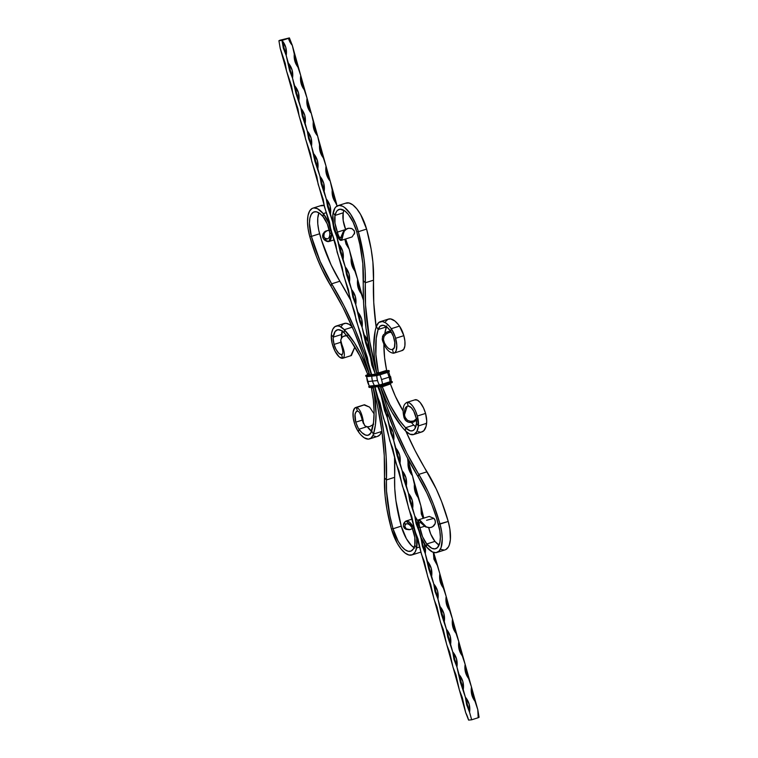 <?xml version="1.0" encoding="UTF-8"?>
<svg xmlns="http://www.w3.org/2000/svg" width="758" height="758" viewBox="0 0 758 758"><rect width="100%" height="100%" fill="white"/><g stroke="black" fill="none" stroke-linecap="round" stroke-linejoin="round"><path stroke-width="1.14" d="M478.184 717.731L471.675 719.797L478.184 717.731L477.786 709.64L478.184 717.731L479.084 717.267L477.786 709.64L472.765 694.622L471.467 686.994L466.435 671.976L465.137 664.349L460.115 649.331L458.817 641.704L453.796 626.686L452.498 619.059L447.466 604.041L446.168 596.413L441.147 581.395L439.848 573.768L433.349 552.345L433.927 559.215L437.745 566.217L439.848 573.768L440.246 581.86L444.065 588.862L446.168 596.413L446.566 604.505L450.385 611.507L452.498 619.059L452.886 627.15L456.704 634.152L458.817 641.704L459.215 649.795L463.034 656.798L465.137 664.349L465.535 672.441L469.354 679.443L471.467 686.994L471.855 695.086L475.673 702.088L477.786 709.64L479.084 717.267L478.109 717.627M374.983 386.959L465.687 712.634A16.704 6.794 72.4 0 1 468.605 720.1L471.675 719.797L469.572 712.245L471.675 719.797L468.605 720.1L465.687 712.634L462.276 697.455L459.357 689.988L455.956 674.81L453.038 667.343L449.636 652.164L446.718 644.698L443.307 629.519L440.389 622.053L436.987 606.874L434.069 599.407L430.667 584.229L427.749 576.762L424.338 561.583L421.42 554.117L418.018 538.938L415.1 531.472L411.698 516.293L408.78 508.817L405.369 493.647L402.451 486.172L399.049 471.002L396.131 463.526L392.729 448.357L389.811 440.881L386.4 425.702L383.491 418.236L380.08 403.057L377.162 395.591L374.907 386.22M319.715 143.499L320.113 151.591L323.931 158.593L326.035 166.144L326.433 174.236L330.251 181.238L332.364 188.789L332.762 196.881L337.158 205.977L333.662 196.417L330.251 181.238L327.333 173.772L326.035 166.144L320.52 149.165L317.611 135.947L323.931 158.593C320.264 154.281 318.862 149.25 319.715 143.499M344.833 239.234L346.055 244.095L349.22 249.183L351.333 256.725L351.721 264.817L355.549 271.828L357.653 279.37L358.051 287.462L361.869 294.474L363.442 300.121L358.951 286.998L357.653 279.37L352.631 264.353L349.22 249.183L345.648 238.978L349.22 249.183L344.833 239.234M407.624 458.363L408.628 468.624L412.447 475.636L414.56 483.187L414.958 491.279L418.776 498.281L420.88 505.832L421.277 513.924L423.182 518.339L420.88 505.832L415.858 490.814L412.447 475.636L409.528 468.169L407.624 458.363M422.339 540.179L421.097 538.625L422.396 546.262L425.314 553.728L428.715 568.907L433.737 583.916L435.035 591.553L437.953 599.019L441.364 614.198L446.386 629.206L447.684 636.843L452.706 651.852L454.004 659.488L456.922 666.955L460.333 682.134L465.355 697.152L466.653 704.779L469.572 712.245L469.174 704.154L465.355 697.152L463.252 689.6L462.854 681.508L459.035 674.506L456.922 666.955L456.524 658.863L452.706 651.852L450.603 644.309L450.205 636.218L446.386 629.206L444.283 621.664L443.885 613.573L440.066 606.561L437.953 599.019L437.565 590.927L433.737 583.916L431.634 576.374L431.236 568.282L427.417 561.271L425.314 553.728L425.57 549.664L424.262 543.704M424.376 544.007L425.314 553.728L418.984 531.083L421.097 538.625L422.168 539.942M417.933 521.059L414.778 515.98L412.665 508.438L412.267 500.346L408.448 493.335L406.345 485.793L405.947 477.701L402.128 470.69L400.016 463.147L399.627 455.056L395.809 448.044L393.696 440.493L393.298 432.401L389.479 425.399L387.376 417.848L387.594 413.271L387.376 417.848L390.777 433.026L393.696 440.493L397.107 455.672L402.128 470.69L403.427 478.317L408.448 493.335L409.746 500.962L414.778 515.98L416.066 523.607L418.984 531.083L414.778 515.98L417.819 520.784M384.401 404.308L383.16 402.754L381.056 395.202L384.458 410.381L387.376 417.848L383.16 402.754L384.372 404.27M375.191 374.206L374.755 372.386L375.191 374.206M371.752 359.017L370.51 357.463L368.407 349.912L368.009 341.82L364.191 334.818L362.087 327.267L361.689 319.175L357.871 312.173L355.758 304.621L355.36 296.53L351.541 289.528L349.438 281.976L349.04 273.884L345.222 266.882L343.118 259.331L342.72 251.239L338.902 244.237L336.789 236.686L337.035 234.667M336.959 235.53L336.789 236.686L330.469 214.04L330.071 205.949L326.253 198.947L324.149 191.395L323.751 183.303L319.933 176.301L317.82 168.75L317.431 160.658L313.613 153.656L311.5 146.105L311.102 138.013L307.284 131.011L305.18 123.459L304.782 115.368L300.964 108.366L298.851 100.814L298.462 92.722L294.644 85.72L292.531 78.169L292.133 70.077L288.315 63.066L286.211 55.523L285.813 47.432L281.995 40.42L288.495 38.364L292.313 45.366L294.426 52.918L294.824 61.01L298.643 68.012L300.746 75.563L301.144 83.655L304.962 90.657L307.066 98.208L307.464 106.3L311.282 113.302L313.395 120.854L313.348 126.946L314.447 130.869L317.611 135.947L315.29 130.433L311.282 113.302L308.364 105.836L307.066 98.208L302.044 83.191L300.746 75.563L295.724 60.545L292.313 45.366L289.395 37.9L279.816 40.269L289.395 37.9L281.995 40.42L283.293 48.057L286.211 55.523L289.613 70.702L292.531 78.169L295.942 93.348L300.964 108.366L302.262 115.993L307.284 131.011L308.582 138.638L311.5 146.105L314.911 161.283L319.933 176.301L321.231 183.929L326.253 198.947L327.551 206.574L332.572 221.592L333.871 229.219L336.789 236.686L340.2 251.864L345.222 266.882L346.52 274.51L351.541 289.528L352.84 297.155L355.758 304.621L359.766 321.752L362.087 327.267L365.489 342.445L370.51 357.463L371.808 365.091L374.727 372.557L370.51 357.463L371.448 358.6M371.695 374.698L368.729 365.403L367.44 357.767L362.409 342.758L361.111 335.121L356.089 320.113L354.791 312.476L349.77 297.458L348.472 289.831L343.44 274.813L342.142 267.186L337.12 252.168L335.822 244.54L330.801 229.522L329.503 221.895L324.471 206.877L323.173 199.25L318.152 184.232L316.853 176.605L311.832 161.587L310.534 153.959L305.502 138.941L304.204 131.314L299.183 116.296L297.885 108.669L292.863 93.651L291.565 86.024L286.533 71.006L285.235 63.378L280.214 48.36L278.916 40.733L281.995 40.42L278.916 40.733L279.996 40.288M377.636 385.775L381.056 395.202L377.854 386.665M279.816 40.269L278.916 40.733L280.214 48.36L371.628 374.566M437.745 566.217L434.827 558.75L433.623 552.421L437.745 566.217M423.798 518.15L421.685 511.489L420.88 505.832L423.798 518.15M475.673 702.088C472.007 697.777 470.604 692.746 471.467 686.994L475.673 702.088M465.355 697.152C469.022 701.463 470.424 706.494 469.572 712.245L465.355 697.152M469.354 679.443C465.687 675.132 464.284 670.1 465.137 664.349L469.354 679.443M463.034 656.798C459.367 652.486 457.965 647.455 458.817 641.704L463.034 656.798M456.704 634.152C453.038 629.841 451.635 624.81 452.498 619.059L456.704 634.152M450.385 611.507C446.718 607.196 445.316 602.165 446.168 596.413L450.385 611.507M444.065 588.862C440.398 584.551 438.996 579.519 439.848 573.768L444.065 588.862M418.776 498.281C415.109 493.97 413.697 488.929 414.56 483.187L418.776 498.281M412.447 475.636C408.78 471.315 407.378 466.284 408.23 460.542L412.447 475.636M361.869 294.474C358.202 290.153 356.8 285.122 357.653 279.37L361.869 294.474M355.549 271.828C351.883 267.508 350.471 262.476 351.333 256.725L355.549 271.828M336.58 203.883C332.914 199.572 331.502 194.541 332.364 188.789L336.58 203.883M330.251 181.238C326.584 176.927 325.182 171.895 326.035 166.144L330.251 181.238M317.611 135.947C313.945 131.636 312.533 126.605 313.395 120.854L317.611 135.947M311.282 113.302C307.615 108.991 306.213 103.96 307.066 98.208L311.282 113.302M304.962 90.657C301.296 86.346 299.893 81.314 300.746 75.563L304.962 90.657M298.643 68.012C294.976 63.7 293.564 58.669 294.426 52.918L298.643 68.012M292.313 45.366A16.704 15.207 -95.7 0 1 288.495 38.364L289.395 37.9A16.704 6.794 -107.6 0 0 292.313 45.366M459.035 674.506C462.702 678.817 464.104 683.849 463.252 689.6L459.035 674.506M452.706 651.852C456.373 656.172 457.785 661.203 456.922 666.955L452.706 651.852M446.386 629.206C450.053 633.527 451.455 638.558 450.603 644.309L446.386 629.206M440.066 606.561C443.733 610.882 445.136 615.913 444.283 621.664L440.066 606.561M433.737 583.916C437.404 588.236 438.816 593.268 437.953 599.019L433.737 583.916M427.417 561.271C431.084 565.591 432.486 570.622 431.634 576.374L427.417 561.271M408.448 493.335C412.115 497.655 413.527 502.687 412.665 508.438L408.448 493.335M402.128 470.69C405.795 475.01 407.198 480.041 406.345 485.793L402.128 470.69M395.809 448.044C399.475 452.365 400.878 457.396 400.016 463.147L395.809 448.044M389.479 425.399C393.146 429.72 394.558 434.751 393.696 440.493L389.479 425.399M364.191 334.818C367.857 339.129 369.26 344.16 368.407 349.912L364.191 334.818M357.871 312.173C361.538 316.484 362.94 321.515 362.087 327.267L357.871 312.173M351.541 289.528C355.208 293.839 356.62 298.87 355.758 304.621L351.541 289.528M345.222 266.882C348.888 271.193 350.291 276.225 349.438 281.976L345.222 266.882M338.902 244.237C342.569 248.548 343.971 253.579 343.118 259.331L338.902 244.237M326.253 198.947C329.919 203.258 331.322 208.289 330.469 214.04L326.253 198.947M319.933 176.301C323.6 180.612 325.002 185.644 324.149 191.395L319.933 176.301M313.613 153.656C317.28 157.967 318.682 162.998 317.82 168.75L313.613 153.656M307.284 131.011C310.951 135.322 312.362 140.353 311.5 146.105L307.284 131.011M300.964 108.366C304.631 112.677 306.033 117.708 305.18 123.459L300.964 108.366M294.644 85.72C298.311 90.031 299.713 95.063 298.851 100.814L294.644 85.72M288.315 63.066C291.982 67.386 293.393 72.417 292.531 78.169L288.315 63.066M281.995 40.42C285.662 44.741 287.064 49.772 286.211 55.523L281.995 40.42M349.277 228.196L347.155 228.556L344.274 231.152L341.261 240.371L336.182 233.312L337.452 232.119L334.979 223.127L335.008 215.424L336.457 211.634L337.5 210.364L340.096 209.199L344.899 210.989L348.32 214.41L353.124 222.179L356.753 231.853L359.898 244.739L362.798 263.509L363.613 303.513L365.991 328.119L370.435 353.872L375.238 374.206A171.374 69.708 72.4 0 1 363.366 280.668L365.299 282.781L373.514 280.176A88.042 35.816 -107.6 0 0 366.588 229.087A28.567 11.616 -107.6 0 0 346.179 203.03L337.964 205.636A28.567 11.616 72.4 0 1 358.373 231.692L366.588 229.087L358.373 231.692L355.758 224.065L350.547 214.107L344.625 207.502L342.682 206.271L339.063 205.427L336.04 206.782L334.837 208.251L332.838 214.685L333.615 224.955L336.182 233.312A20.438 8.31 72.4 0 1 333.16 212.638A28.567 11.616 72.4 0 1 337.964 205.636M436.873 552.468L445.088 549.863A28.567 11.616 -107.6 0 0 448.224 521.457L441.592 501.512L436.201 488.901L415.109 450.64L405.937 431.359A167.442 68.106 -107.6 0 0 427.01 471.798L418.795 474.394A167.442 68.106 72.4 0 1 380.308 386.362L386.466 405.407L396.027 430.051L406.894 453.246L418.795 474.394A88.042 35.816 72.4 0 1 440.01 524.062L448.224 521.457A88.042 35.816 -107.6 0 0 427.01 471.798L418.795 474.394L418.122 476.782L418.795 474.394L427.986 491.506L433.377 504.117L440.01 524.062A28.567 11.616 72.4 0 1 436.873 552.468A28.567 11.616 72.4 0 1 426.508 546.982L432.42 551.966L436.011 552.658L438.967 551.151L441.08 547.579L442.274 538.995L441.677 531.794L440.01 524.062L438.389 524.223L448.224 521.457L449.892 529.188L450.366 539.611L449.295 544.974L448.357 547.011L445.799 549.569M340.626 237.68L340.73 237.642C339.47 237.813 338.371 235.975 337.452 232.119L336.182 233.312C339.281 240.817 341.356 242.314 342.398 237.822L340.73 237.642C339.47 237.813 338.371 235.975 337.452 232.119L345.023 229.712L337.452 232.119A16.505 6.718 72.4 0 1 335.008 215.424L333.16 212.638L335.008 215.424L343.222 212.818A16.505 6.718 -107.6 0 0 345.582 229.304L348.945 228.234L352.025 228.708L350.679 228.281M345.676 203.229L349.021 202.973L352.84 204.897L356.81 208.857L360.628 214.523L366.588 229.087L371.155 249.24L372.908 262.221L373.514 280.176L365.299 282.781L365.536 305.104L369.781 341.631L376.859 374.045A167.442 68.106 72.4 0 1 365.299 282.781L365.166 271.051L363.954 258.402L358.373 231.692A88.042 35.816 72.4 0 1 365.299 282.781L363.366 280.668A84.119 34.214 72.4 0 0 356.753 231.853L358.373 231.692L356.753 231.853A24.635 10.025 72.4 0 0 339.158 209.388L339.158 209.388A24.635 10.025 72.4 0 0 335.008 215.424L343.222 212.818L343.98 210.364A24.635 10.025 -107.6 0 0 343.222 212.818L343.194 220.521L345.667 229.513M373.514 280.176A167.442 68.106 -107.6 0 0 376.148 327.124L373.751 302.499L373.514 280.176M378.697 386.58L385.036 406.165L394.823 431.387L405.947 455.122L418.122 476.782A171.374 69.708 72.4 0 1 378.697 386.58M435.708 548.716L435.679 548.726A24.635 10.025 72.4 0 0 438.389 524.223A84.119 34.214 72.4 0 0 418.122 476.782L426.906 493.117L432.051 505.169L436.475 517.799L439.829 530.894L440.341 537.1L439.896 542.368L437.499 547.589L434.94 548.887L431.842 548.29L426.745 543.988L426.508 546.982A20.438 8.31 72.4 0 1 418.141 526.838L421.287 537.962L426.508 546.982L426.745 543.988L434.959 541.383A24.635 10.025 -107.6 0 0 439.062 545.135L434.959 541.383L426.745 543.988L422.528 536.702L419.989 527.72L418.141 526.838L418.7 519.761L426.242 526.876L429.767 527.701L432.638 526.791L435.263 523.427L435.244 520.623L433.889 518.349L429.227 516.425L418.7 519.761M435.679 548.726A24.635 10.025 72.4 0 1 426.745 543.988A16.505 6.718 72.4 0 1 419.989 527.72L424.546 526.279L419.989 527.72C418.823 524.119 418.918 522.376 420.264 522.489L419.79 522.442M444.226 550.052L440.635 549.361M428.706 527.748A16.505 6.718 -107.6 0 0 434.959 541.383L430.743 534.096L428.621 527.369M426.593 520.291L433.889 518.349L434.694 519.382L435.452 522.006L435.007 524.11L433.775 525.9L431.34 527.388L428.336 527.625L426.242 526.876L421.789 522.186C418.293 517.885 417.071 519.429 418.141 526.838L419.989 527.72C418.823 524.119 418.918 522.376 420.264 522.489L421.789 522.186L420.264 522.489M429.795 527.672L425.598 526.924L420.576 522.66L425.598 526.924L429.814 527.701M341.261 240.371L352.11 236.922L354.687 232.848L354.062 230.47L352.025 228.708L354.356 231.038L354.488 233.985M340.73 237.642L343.203 231.891L345.62 229.286L343.203 231.891L340.73 237.642L342.398 237.822L343.876 231.815L345.241 230.006L347.714 228.518L345.62 229.286M413.082 528.193L410.05 529.643L406.212 528.857L404.687 525.976L406.108 523.901C408.316 523.427 410.4 524.953 412.333 528.487L413.603 527.293L405.89 521.078L403.512 524.015C405.786 519.126 409.149 520.225 413.603 527.293L412.333 528.487L414.806 537.479L414.778 545.182L416.625 547.968L416.663 538.426L413.603 527.293A20.438 8.31 72.4 0 1 416.625 547.968L414.778 545.182L413.328 548.972L411.073 551.057L408.174 551.274L404.886 549.616L401.465 546.196L398.177 541.307L393.032 528.752L391.412 528.913L397.372 543.477L401.19 549.143L405.16 553.103L408.979 555.027L412.324 554.771L414.948 552.355L416.625 547.968L419.458 547.068L416.625 547.968A28.567 11.616 72.4 0 1 411.821 554.97A28.567 11.616 72.4 0 1 391.412 528.913A88.042 35.816 72.4 0 1 384.486 477.824L384.249 455.501L381.928 431.454L377.588 406.297L373.078 387.149A167.442 68.106 72.4 0 1 384.486 477.824L385.092 495.779L386.845 508.76L391.412 528.913L393.032 528.752A84.119 34.214 72.4 0 1 386.419 479.937L394.634 477.332A171.374 69.708 -107.6 0 0 394.558 457.879L394.634 477.332A84.119 34.214 -107.6 0 0 401.247 526.147L393.032 528.752L389.887 515.866L386.542 491.146L386.173 457.093L383.794 432.486L379.351 406.733L374.708 386.978A171.374 69.708 72.4 0 1 386.419 479.937L384.486 477.824L386.419 479.937L394.634 477.332L394.757 488.54L395.922 500.621L401.247 526.147A24.635 10.025 -107.6 0 0 414.02 547.636M330.99 286.202A167.442 68.106 72.4 0 1 369.639 374.765L363.319 355.199L353.759 330.554L342.891 307.36L330.99 286.202A88.042 35.816 72.4 0 1 309.776 236.543A28.567 11.616 72.4 0 1 312.912 208.137A28.567 11.616 72.4 0 1 323.278 213.623A20.438 8.31 72.4 0 1 331.644 233.767L328.498 222.644L323.278 213.623L323.041 216.617L327.257 223.904L329.796 232.886L331.644 233.767C331.36 241.603 328.849 243.564 324.111 239.651L328.773 241.575L331.644 233.767L329.796 232.886C329.948 236.809 328.868 238.865 326.575 239.054C328.868 238.865 329.948 236.809 329.796 232.886A16.505 6.718 72.4 0 0 323.041 216.617L323.278 213.623L326.111 212.723L323.278 213.623L317.365 208.639L313.774 207.948L312.201 208.431L309.643 210.989L308.032 215.509L307.511 221.611L308.108 228.812L309.776 236.543L311.396 236.382L309.444 223.506L309.889 218.238L311.282 214.343L313.49 212.136L316.342 211.785L319.611 213.32L323.041 216.617A24.635 10.025 72.4 0 0 314.106 211.88A24.635 10.025 72.4 0 0 311.396 236.382L309.776 236.543L316.408 256.488L321.799 269.099L330.99 286.202L331.663 283.824L320.227 261.548L311.396 236.382L319.611 233.777L311.396 236.382A84.119 34.214 72.4 0 0 331.663 283.824L330.99 286.202M320.416 205.825L324.377 205.579A28.567 11.616 -107.6 0 0 321.127 205.532L312.912 208.137M318.938 212.865A24.635 10.025 -107.6 0 0 319.611 233.777A84.119 34.214 -107.6 0 0 339.878 281.218L331.663 283.824A171.374 69.708 72.4 0 1 371.259 374.604L364.75 354.431L354.962 329.218L343.838 305.483L331.663 283.824L339.878 281.218L350.376 299.637A171.374 69.708 -107.6 0 0 339.878 281.218L331.094 264.883L321.525 240.201L318.786 230.423L317.791 223.913L317.763 218.114L318.938 212.865M411.821 554.97L420.036 552.364A28.567 11.616 -107.6 0 0 420.842 552.023L420.008 552.374M412.418 528.696L409.225 529.719L406.212 528.857L404.687 525.976L406.108 523.901C408.316 523.427 410.4 524.953 412.333 528.487A16.505 6.718 72.4 0 1 414.778 545.182A24.635 10.025 72.4 0 1 410.637 551.218A24.635 10.025 72.4 0 1 393.032 528.752L401.247 526.147L406.392 538.701L411.386 545.504L414.778 548.072M406.108 523.901L403.512 524.015L406.316 523.825M409.225 529.719L405.975 529.292L404.327 528.07L403.436 526.374L403.512 524.015L403.436 526.374L404.81 528.544L409.074 529.766M328.233 230.299L329.891 230.29M329.048 230.252L325.362 231.209L322.993 233.89L322.756 237.377L324.111 239.651L326.575 239.054L325.021 238.419L323.827 236.856L324.178 233.066L326.613 230.83L329.294 230.252M327.465 238.959L324.557 238.003L323.533 235.397L324.651 232.384L327.38 230.527L324.225 232.1L322.595 235.283L322.756 237.377L324.111 239.651L326.575 239.054M388.778 371.922L379.938 374.878A16.998 6.917 72.4 0 1 381.549 379.569L389.081 377.171A16.998 6.917 -107.6 0 0 387.471 372.491L376.83 375.646A16.998 15.473 84.3 0 0 377.522 380.563A16.998 15.473 -95.7 0 1 376.83 375.646L371.808 376.148A16.998 15.473 84.3 0 0 372.5 381.066A16.998 15.473 -95.7 0 1 371.808 376.148L366.787 376.65A16.998 15.473 84.3 0 0 367.478 381.568L377.522 380.563A16.998 15.473 84.3 0 0 379.464 385.073L391.213 381.35A16.998 15.473 -95.7 0 0 390.522 376.432M391.422 381.397L390.105 381.966L391.431 381.378L388.797 371.941L387.471 372.491A16.998 6.917 72.4 0 1 389.081 377.171L381.549 379.569A16.998 6.917 -107.6 0 0 379.938 374.878L376.489 375.551L389.062 371.657M388.797 371.941L387.452 372.32L388.807 371.78M392.104 382.098L379.095 386.22L369.051 387.224L374.528 386.997L374.367 385.813L369.222 386.078M355.777 422.168A11.01 4.472 72.4 0 1 356.99 411.224A11.01 4.472 72.4 0 1 357.369 411.149L355.853 412.125L355.019 414.56L355.777 422.168L362.21 420.131L355.777 422.168L358.041 427.702L358.989 429.218L366.683 426.773L358.989 429.218L361.86 432.629L365.631 435.101L368.151 435.234L370.766 433.093L373.533 422.358L374.12 411.907L373.381 400.186L371.363 387.641A43.234 17.586 -107.6 0 0 371.297 387.319A43.234 17.586 72.4 0 1 371.363 387.641A66.818 27.174 72.4 0 1 371.657 431.094A22.01 8.954 72.4 0 1 368.303 435.196A22.01 8.954 72.4 0 1 358.989 429.218A11.01 4.472 72.4 0 1 355.777 422.168M363.944 404.895L369.591 407.141L374.111 413.906L369.591 407.141L364.522 404.763L354.697 408.164L353.133 412.011L353.266 418.141L355.009 424.973L357.852 430.914L358.515 431.899L358.989 429.218L358.515 431.899L360.761 434.741L364.162 437.754L368.369 439.138L371.003 438.105L372.964 435.367L373.438 434.107L371.657 431.094L373.438 434.107L381.653 431.501L373.438 434.107L375.428 424.85L376.053 413.792L374.376 394.814L373.135 388.096L371.363 387.641L373.135 388.096L372.936 387.158A47.167 19.187 72.4 0 1 373.135 388.096A70.75 28.776 72.4 0 1 373.438 434.107A25.943 10.555 72.4 0 1 369.487 438.939A25.943 10.555 72.4 0 1 358.515 431.899A14.933 6.073 72.4 0 1 354.157 422.329A14.933 6.073 72.4 0 1 355.796 407.472A14.933 6.073 72.4 0 1 356.307 407.368L364.522 404.763A14.933 6.073 -107.6 0 0 364.011 404.867L355.796 407.472M342.218 331.104A22.01 8.954 -107.6 0 0 341.488 334.515L333.274 337.12L333.198 338.741L334.07 344.416L336.002 349.343L338.542 353.001L340.617 354.412L342.445 354.251L341.555 354.536A11.01 4.472 72.4 0 1 334.07 344.416L340.712 342.313L334.07 344.416A11.01 4.472 72.4 0 1 333.274 337.12L341.488 334.515A11.01 4.472 -107.6 0 0 341.517 337.888M350.831 355.701L343.203 358.117L350.831 355.701L354.886 347.003L351.39 355.54L342.616 358.307A14.933 6.073 72.4 0 1 332.449 344.577A14.933 6.073 72.4 0 1 331.369 334.685A25.943 10.555 72.4 0 1 336.097 326.073A25.943 10.555 72.4 0 1 344.293 329.692A70.75 28.776 72.4 0 1 368.994 373.268A47.167 19.187 72.4 0 1 369.516 374.774L369.174 373.211L367.573 374.045A43.234 17.586 72.4 0 1 367.867 374.888A43.234 17.586 -107.6 0 0 367.573 374.045L368.994 373.268L360.884 354.185L354.555 343.004L344.293 329.692L352.29 327.162L344.293 329.692L344.236 332.895A66.818 27.174 72.4 0 1 367.573 374.045L359.908 356.014L350.764 340.797L344.236 332.895L344.293 329.692L339.811 326.385L337.727 325.874L334.998 326.603L332.914 329.048L331.606 333.046L331.369 334.685L333.274 337.12A22.01 8.954 72.4 0 1 337.282 329.825A22.01 8.954 72.4 0 1 344.236 332.895L341.365 330.554L337.85 329.692L335.102 331.492L333.274 337.12L331.369 334.685L331.284 335.747L332.108 343.241L335.064 351.267L339.233 356.904L342.616 358.307C345.174 356.971 344.928 352.385 341.877 344.549L340.787 340.38L341.403 338.059L343.194 336.419L347.467 335.472L344.445 335.889L342.171 337.149L340.825 339.736M415.716 416.189A11.01 4.472 72.4 0 1 416.512 423.485A22.01 8.954 72.4 0 1 412.504 430.781A22.01 8.954 72.4 0 1 405.549 427.711A66.818 27.174 72.4 0 1 382.212 386.561A43.234 17.586 72.4 0 1 381.994 385.945A43.234 17.586 -107.6 0 0 382.212 386.561L380.791 387.338A47.167 19.187 72.4 0 1 380.44 386.334L380.791 387.338L390.427 383.955A43.234 17.586 72.4 0 1 390.218 383.359A43.234 17.586 -107.6 0 0 390.427 383.955L382.212 386.561L389.877 404.592L399.021 419.809L405.549 427.711L405.492 430.914A70.75 28.776 72.4 0 1 380.791 387.338L385.983 400.309L391.99 412.21L402.015 427L405.492 430.914L405.549 427.711L413.764 425.105L411.414 422.519A66.818 27.174 -107.6 0 0 413.764 425.105L405.549 427.711L410.249 430.819L412.712 430.715L414.683 429.113L416.512 423.485L418.416 425.92A25.943 10.555 72.4 0 1 413.688 434.533A25.943 10.555 72.4 0 1 405.492 430.914L409.974 434.22L413.934 434.448L416.872 431.558L418.416 425.92L426.631 423.315L418.416 425.92L416.512 423.485L416.18 418.16L413.783 411.262L411.243 407.605L408.23 406.07A11.01 4.472 72.4 0 1 415.716 416.189M407.169 402.299C403.237 404.071 402.166 409.074 403.938 417.307C402.166 409.074 403.237 404.071 407.169 402.299L408.23 406.07L407.169 402.299L406.61 402.46L415.384 399.693L407.169 402.299A14.933 6.073 72.4 0 1 417.336 416.028L425.551 413.423A14.933 6.073 -107.6 0 0 415.384 399.693L407.169 402.299L409.832 403.152L412.703 406.07L415.337 410.59L417.336 416.028A14.933 6.073 72.4 0 1 418.416 425.92L417.336 416.028L425.551 413.423L423.551 407.984L420.207 402.564L417.345 400.129L414.797 399.883M386.419 326.698A22.01 8.954 -107.6 0 0 386.343 326.906L378.128 329.512L376.347 326.499L375.182 330.876L373.732 346.813L374.509 359.226L376.65 372.51A70.75 28.776 72.4 0 1 376.347 326.499L378.128 329.512L376.252 338.248L375.873 354.422L378.422 372.964L386.637 370.359L378.422 372.964L376.65 372.51L376.972 374.026A47.167 19.187 72.4 0 1 376.65 372.51L378.422 372.964A43.234 17.586 -107.6 0 0 378.583 373.741A43.234 17.586 72.4 0 1 378.422 372.964A66.818 27.174 72.4 0 1 378.128 329.512A22.01 8.954 72.4 0 1 381.482 325.409A22.01 8.954 72.4 0 1 390.796 331.388A11.01 4.472 72.4 0 1 394.008 338.438A11.01 4.472 72.4 0 1 392.796 349.381A11.01 4.472 72.4 0 1 392.417 349.457L394.444 347.429L394.785 342.521L393.383 336.486L390.796 331.388L386.959 327.124L383.273 325.286L380.203 326.12L378.128 329.512L386.343 326.906A66.818 27.174 -107.6 0 0 384.808 333.331L386.751 325.836M401.693 350.632L403.739 349.305L404.867 345.989L404.905 341.204L403.843 335.671L395.629 338.276A14.933 6.073 72.4 0 1 393.989 353.133L402.204 350.528A14.933 6.073 -107.6 0 0 403.843 335.671L399.485 326.101L391.27 328.707A14.933 6.073 72.4 0 1 395.629 338.276L403.843 335.671A14.933 6.073 -107.6 0 0 399.485 326.101A25.943 10.555 -107.6 0 0 388.513 319.061L380.298 321.667A25.943 10.555 72.4 0 1 391.27 328.707L399.485 326.101L398.376 324.604L394.965 321.07L390.616 318.91L387.812 319.355L385.604 321.544M367.829 374.774L366.133 375.418L366.379 376.565L371.335 376.063M386.637 370.359A43.234 17.586 -107.6 0 0 386.798 371.145A43.234 17.586 72.4 0 1 386.637 370.359L384.619 357.814L383.889 344.094A66.818 27.174 -107.6 0 0 386.637 370.359M393.989 353.133A14.933 6.073 72.4 0 1 393.478 353.237L395.089 352.442L396.216 350.48L396.785 345.108L395.231 336.95L391.933 329.692L391.27 328.707L390.796 331.388L391.27 328.707L389.025 325.864L385.623 322.851L382.411 321.515L378.782 322.501L376.347 326.499A25.943 10.555 72.4 0 1 380.298 321.667M393.478 353.237L392.417 349.457C389.65 350.016 386.95 347.742 384.315 342.644L382.184 339.072L383.283 334.913L386.779 332.08L388.115 331.53L388.882 332.478L388.115 331.53L390.777 331.151L388.257 331.492L388.939 332.554L386.182 334.003L384.069 336.429L383.444 339.537L384.315 342.644C386.95 347.742 389.65 350.016 392.417 349.457L393.478 353.237C388.873 352.612 385.216 348.367 382.496 340.503C385.216 348.367 388.873 352.612 393.478 353.237M391.649 332.279L388.939 332.554L391.649 332.279M388.882 332.478L388.115 331.53L385.481 332.838L382.563 336.211L382.297 339.792L384.315 342.644L383.444 339.537L384.069 336.429L386.182 334.003L388.882 332.478M403.114 410.997L395.335 396.207L390.427 383.955A66.818 27.174 -107.6 0 0 403.114 410.997M413.688 434.533L421.903 431.927A25.943 10.555 -107.6 0 0 426.631 423.315A14.933 6.073 -107.6 0 0 425.551 413.423L426.735 421.126L426.053 426.441L423.769 430.771L421.24 432.079M418.189 431.615L420.273 432.126M415.782 426.896L413.764 425.105A22.01 8.954 -107.6 0 0 415.782 426.896M413.423 422.149L413.622 421.078L413.555 422.111L416.587 419.951L413.555 422.111L413.631 421.003L410.561 421.315L407.491 420.33L405.341 417.952L404.478 414.834L403.938 417.307L405.208 420.027L407.558 421.874L410.523 422.528L413.423 422.149L413.631 421.003L410.561 421.315L407.491 420.33L404.962 417.099L404.478 414.834L407.236 406.212L408.23 406.07C405.378 406.345 404.128 409.263 404.478 414.834L404.147 418.037L406.269 421.097L409.007 422.348L413.423 422.149M416.445 419.079L413.631 421.003L416.786 418.52M388.949 370.776L377.541 373.978L386.703 370.681L388.494 370.51L387.234 371.155L387.546 372.282M377.105 375.447L366.578 376.603M371.467 376.044L366 376.281L371.022 375.779L365.896 375.902L371.155 374.916L366.133 375.418L372.585 374.471L371.155 374.916L371.401 376.063L376.356 375.561M391.393 381.501L379.843 385.263L369.421 386.078A16.998 15.473 -95.7 0 1 367.478 381.568A16.998 15.473 84.3 0 0 369.421 386.078L374.443 385.576L368.947 386.845L373.969 386.343L369.051 387.224L374.395 387.006M366.446 376.546L365.602 375.883L367.365 374.774M389.053 371.155L376.423 375.561L366.379 376.565L365.602 375.883L367.782 374.651L365.906 375.352L367.848 374.765M369.506 387.49L368.663 386.826L369.203 386.154L368.663 386.826L369.44 387.509L382.07 385.917M391.365 381.511L379.388 385.31L374.443 385.576A16.998 15.473 -95.7 0 1 372.5 381.066A16.998 15.473 84.3 0 0 374.443 385.576L379.464 385.073A16.998 15.473 -95.7 0 1 377.522 380.563L367.478 381.568A16.998 15.473 -95.7 0 1 366.787 376.65L366.474 376.499M377.655 373.969L379.701 373.542L375.94 374.897L379.976 373.902L376.044 375.276L380.033 374.67L379.701 373.542L379.057 373.609L387.234 371.155L379.701 373.542L387.499 371.515L380.08 374.281L389.337 371.174L387.565 372.282L387.499 371.515L389.337 371.174M388.664 370.501L386.703 370.681M390.635 383.226L392.123 382.601M392 381.719L390.56 382.458L390.607 383.235L392.398 382.117L383.103 385.614M391.431 381.369L390.095 381.918A16.998 6.917 -107.6 0 0 389.081 377.171A16.998 6.917 72.4 0 1 390.095 381.918L382.572 384.306A16.998 6.917 -107.6 0 0 381.549 379.569A16.998 6.917 72.4 0 1 382.572 384.306L374.206 385.86L379.227 385.358L373.969 386.343L378.991 385.85L374.073 386.722L379.474 386.504L379.227 385.358L383.027 384.846L379.095 386.22L383.093 385.614L382.762 384.486L390.294 382.098L382.686 384.495L390.56 382.458L383.131 385.225L390.664 382.837L390.294 382.098L392.398 382.117M387.565 372.282L379.019 374.973M380.033 374.67L371.022 375.779L376.044 375.276L370.918 375.399L376.176 374.414L371.155 374.916L376.176 374.414L372.519 374.48L377.607 373.969L386.959 371.429M380.165 386.391L390.616 383.226M372.652 374.471L367.564 374.964M374.528 386.997L379.417 386.504M352.063 326.641A25.943 10.555 -107.6 0 0 344.312 323.467L336.097 326.073M352.508 327.086L349.116 324.329L345.942 323.268L343.213 323.998L341.128 326.442M341.526 337.926L342.351 330.734M340.787 340.749L341.811 346.88C343.289 352.091 343.203 354.64 341.555 354.536L342.616 358.307L341.555 354.536C343.203 354.64 343.289 352.091 341.811 346.88L341.877 344.549C344.928 352.385 345.174 356.971 342.616 358.307M342.076 354.545L341.555 354.536M340.702 342.209L341.811 346.88L340.787 340.38M377.531 436.381L379.947 434.77L381.653 431.501A70.75 28.776 -107.6 0 0 381.852 430.876L381.653 431.501A25.943 10.555 -107.6 0 1 377.702 436.333L369.487 438.939M373.476 435.784L375.589 436.485M371.989 431.577L367.204 426.612M367.374 426.858A22.01 8.954 -107.6 0 0 371.581 431.302M356.307 407.368L357.369 411.149C358.932 410.978 360.467 413.622 361.964 419.079L364.484 425.257L361.964 419.079C360.467 413.622 358.932 410.978 357.369 411.149L356.307 407.368C359.538 408.429 361.879 413.091 363.328 421.363C361.879 413.091 359.538 408.429 356.307 407.368M369.885 426.47L373.703 424.224L369.885 426.47M365.223 426.1L367.213 426.849L369.743 426.508L367.213 426.849L364.825 425.721L361.964 419.079L363.414 423.561M348.945 228.234L348.187 228.329M412.352 519.022L405.89 521.078M328.773 241.575L334.202 239.85M366.569 376.631L369.212 386.097M389.233 370.795L388.56 370.491M392.293 381.748L391.621 381.435M372.585 374.471L377.607 373.969M340.702 341.479L340.797 340.001"/></g></svg>
